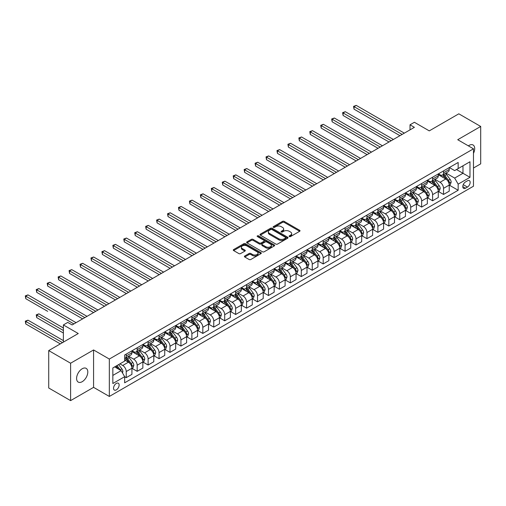 <?xml version="1.0" encoding="UTF-8"?>
<svg xmlns="http://www.w3.org/2000/svg" width="506" height="506" viewBox="0 0 506 506"><rect width="100%" height="100%" fill="white"/><g stroke="black" fill="none" stroke-linecap="round" stroke-linejoin="round"><path stroke-width="0.76" d="M289.331 236.561A0.848 0.493 0 0 0 290.533 236.561L299.66 231.293A1.214 0.702 0 0 0 300.02 230.799A1.214 0.702 0 0 0 299.66 230.3L284.195 221.375A1.214 0.702 0 0 0 282.474 221.375L273.348 226.644A0.848 0.493 0 0 0 273.101 226.992A0.848 0.493 0 0 0 273.348 227.339A0.848 0.493 0 0 0 274.549 227.339L275.732 226.656A3.89 2.245 0 0 1 281.228 226.656L282.519 227.403A3.89 2.245 0 0 1 283.657 228.984A3.89 2.245 0 0 1 282.519 230.572L281.336 231.255A0.848 0.493 0 0 0 281.089 231.603A0.848 0.493 0 0 0 281.336 231.95A0.848 0.493 0 0 0 282.544 231.95L283.721 231.267A3.89 2.245 0 0 1 289.223 231.267L290.514 232.014A3.89 2.245 0 0 1 291.652 233.601A3.89 2.245 0 0 1 290.514 235.189L289.331 235.872A0.848 0.493 0 0 0 289.078 236.22A0.848 0.493 0 0 0 289.331 236.561L289.331 235.872M82.2 381.695A7.925 4.573 120 0 0 87.374 374.712A7.925 4.573 120 0 0 86.159 368.362A7.925 4.573 120 0 0 82.2 368.754A7.925 4.573 120 0 0 77.02 375.737A7.925 4.573 120 0 0 78.234 382.087A7.925 4.573 120 0 0 82.2 381.695M473.477 153.362A7.925 4.573 120 0 0 473.066 144.988A7.925 4.573 120 0 0 469.1 145.38A7.925 4.573 120 0 0 468.36 145.861M116.336 389.879A3.959 2.29 120 0 0 118.923 386.388A3.959 2.29 120 0 0 118.315 383.219A3.959 2.29 120 0 0 116.336 383.415A3.959 2.29 120 0 0 113.749 386.907A3.959 2.29 120 0 0 114.356 390.075A3.959 2.29 120 0 0 116.336 389.879M244.759 255.998A1.214 0.702 0 0 0 244.404 256.491A1.214 0.702 0 0 0 244.759 256.991L249.097 259.496A1.214 0.702 0 0 0 250.818 259.496L260.957 253.639A1.214 0.702 0 0 0 261.311 253.145A1.214 0.702 0 0 0 260.957 252.652L245.486 243.721A1.214 0.702 0 0 0 243.772 243.721L233.633 249.572A1.214 0.702 0 0 0 233.272 250.072A1.214 0.702 0 0 0 233.633 250.565L238.87 253.595A1.214 0.702 0 0 0 240.59 253.595L244.929 251.084A1.214 0.702 0 0 0 245.283 250.59A1.214 0.702 0 0 0 244.929 250.097L242.33 248.591A3.251 1.879 0 0 1 241.381 247.27A3.251 1.879 0 0 1 243.386 245.53A3.251 1.879 0 0 1 246.928 245.941L257.111 251.817A3.251 1.879 0 0 1 258.06 253.145A3.251 1.879 0 0 1 256.055 254.879A3.251 1.879 0 0 1 252.513 254.474L250.818 253.493A1.214 0.702 0 0 0 249.097 253.493L244.759 255.998L244.759 256.991M473.477 168.024L480.7 163.849L480.7 126.456L458.815 113.818L429.271 130.877L414.395 122.281L410.018 124.811L414.395 127.335L72.13 324.941L67.753 322.411L63.377 324.941L63.377 342.126M70.6 363.219L70.6 400.619L93.578 387.356L93.578 349.956L70.6 363.219L48.715 350.588L78.259 333.53L63.377 324.941M93.578 349.956L109.334 359.051L473.477 148.815L473.477 186.214L109.334 396.451L109.334 359.051M480.7 126.456L457.721 139.719L473.477 148.815M275.821 244.069A1.214 0.702 0 0 0 277.535 244.069L287.674 238.212A1.214 0.702 0 0 0 288.034 237.719A1.214 0.702 0 0 0 287.674 237.219L272.209 228.295A1.214 0.702 0 0 0 270.489 228.295L260.35 234.145A1.214 0.702 0 0 0 259.995 234.645A1.214 0.702 0 0 0 260.35 235.138L275.821 244.069M257.731 236.751A0.848 0.493 0 0 1 258.591 236.871L258.591 235.859L274.315 244.936A1.214 0.702 0 0 1 274.669 245.429A1.214 0.702 0 0 1 274.315 245.929L264.176 251.779A1.214 0.702 0 0 1 262.456 251.779L246.991 242.855L246.991 241.862A1.214 0.702 0 0 0 246.637 242.355A1.214 0.702 0 0 0 246.991 242.855M246.991 241.862L251.33 239.357A1.214 0.702 0 0 1 253.051 239.357L259.319 242.975A1.214 0.702 0 0 0 261.039 242.975L263.917 241.311A1.214 0.702 0 0 0 264.277 240.818A1.214 0.702 0 0 0 263.917 240.325L257.39 236.555A0.848 0.493 0 0 1 257.137 236.207A0.848 0.493 0 0 1 257.662 235.752A0.848 0.493 0 0 1 258.591 235.859M70.6 400.619L48.715 387.988L48.715 350.588M467.436 180.806L465.514 181.92A3.839 2.214 120 0 0 463.003 185.304A3.839 2.214 120 0 0 463.591 188.377A3.839 2.214 120 0 0 465.514 188.188L467.436 187.075A3.839 2.214 120 0 0 469.947 183.691A3.839 2.214 120 0 0 469.359 180.617A3.839 2.214 120 0 0 467.436 180.806M449.36 167.543L454.66 170.598L458.158 168.574L458.158 162.464L124.653 355.01L124.653 361.126L112.838 367.951L112.838 383.516L124.653 376.692L124.653 382.808L458.158 190.256L458.158 184.14L454.66 178.08L445.957 173.052M458.158 168.574L469.979 161.756L469.979 177.321L458.158 184.14M93.578 387.356L109.334 396.451M410.018 124.811L410.018 129.865M456.494 169.535L462.977 173.28L462.977 165.797L469.979 161.756M454.66 178.08L462.977 173.28L469.979 177.321M112.838 375.427L121.149 370.626L114.672 366.888M124.653 376.742L126.228 377.653L126.228 371.537A4.952 2.859 -120 0 0 122.724 365.471L119.922 363.852M126.228 377.653L131.921 374.364L131.921 368.254A4.952 2.859 -120 0 0 128.416 362.188L124.653 360.013M132.047 368.381L137.17 371.334L137.17 365.218A4.952 2.859 -120 0 0 133.666 359.152L128.638 356.249M137.17 371.334L142.856 368.052L142.856 361.935A4.952 2.859 -120 0 0 139.359 355.87L131.921 351.575M142.989 362.062L148.113 365.016L148.113 358.899A4.952 2.859 -120 0 0 144.608 352.84L139.58 349.937M148.113 365.016L153.799 361.733L153.799 355.617A4.952 2.859 -120 0 0 150.301 349.551L142.856 345.256M153.932 355.743L159.055 358.697L159.055 352.587A4.952 2.859 -120 0 0 155.551 346.521L150.522 343.618M159.055 358.697L164.741 355.414L164.741 349.298A4.952 2.859 -120 0 0 161.243 343.232L153.799 338.938M164.874 349.425L169.997 352.385L169.997 346.268A4.952 2.859 -120 0 0 166.493 340.203L161.465 337.3M169.997 352.385L175.683 349.096L175.683 342.979A4.952 2.859 -120 0 0 172.185 336.92L164.741 332.625M175.816 343.106L180.939 346.066L180.939 339.95A4.952 2.859 -120 0 0 177.435 333.884L172.407 330.981M180.939 346.066L186.625 342.783L186.625 336.667A4.952 2.859 -120 0 0 183.128 330.601L175.683 326.307M186.758 336.794L191.882 339.747L191.882 333.631A4.952 2.859 -120 0 0 188.377 327.565L183.349 324.669M191.882 339.747L197.568 336.465L197.568 330.348A4.952 2.859 -120 0 0 194.07 324.283L186.625 319.988M197.701 330.475L202.824 333.429L202.824 327.319A4.952 2.859 -120 0 0 199.32 321.253L194.291 318.35M202.824 333.429L208.51 330.146L208.51 324.03A4.952 2.859 -120 0 0 205.006 317.964L197.568 313.669M208.643 324.156L213.76 327.116L213.76 321A4.952 2.859 -120 0 0 210.262 314.934L205.234 312.031M213.76 327.116L219.452 323.827L219.452 317.711A4.952 2.859 -120 0 0 215.948 311.652L208.51 307.351M219.585 317.838L224.702 320.798L224.702 314.681A4.952 2.859 -120 0 0 221.204 308.616L216.176 305.713M224.702 320.798L230.394 317.509L230.394 311.399A4.952 2.859 -120 0 0 226.89 305.333L219.452 301.038M230.527 311.525L235.644 314.479L235.644 308.363A4.952 2.859 -120 0 0 232.146 302.297L227.118 299.4M235.644 314.479L241.337 311.196L241.337 305.08A4.952 2.859 -120 0 0 237.833 299.014L230.394 294.72M241.47 305.207L246.586 308.16L246.586 302.044A4.952 2.859 -120 0 0 243.089 295.985L238.06 293.082M246.586 308.16L252.279 304.878L252.279 298.761A4.952 2.859 -120 0 0 248.775 292.696L241.337 288.401M252.412 298.888L257.529 301.848L257.529 295.732A4.952 2.859 -120 0 0 254.031 289.666L249.003 286.763M257.529 301.848L263.221 298.559L263.221 292.443A4.952 2.859 -120 0 0 259.717 286.383L252.279 282.082M263.354 292.569L268.471 295.529L268.471 289.413A4.952 2.859 -120 0 0 264.973 283.347L259.945 280.444M268.471 295.529L274.163 292.24L274.163 286.13A4.952 2.859 -120 0 0 270.659 280.065L263.221 275.77M274.29 286.257L279.413 289.211L279.413 283.094A4.952 2.859 -120 0 0 275.909 277.029L270.887 274.125M279.413 289.211L285.106 285.928L285.106 279.812A4.952 2.859 -120 0 0 281.602 273.746L274.163 269.451M285.232 279.938L290.355 282.892L290.355 276.776A4.952 2.859 -120 0 0 286.851 270.716L281.829 267.813M290.355 282.892L296.048 279.609L296.048 273.493A4.952 2.859 -120 0 0 292.544 267.427L285.106 263.133M296.174 273.62L301.298 276.573L301.298 270.463A4.952 2.859 -120 0 0 297.794 264.398L292.772 261.494M301.298 276.573L306.99 273.291L306.99 267.174A4.952 2.859 -120 0 0 303.486 261.109L296.048 256.814M307.117 267.301L312.24 270.261L312.24 264.145A4.952 2.859 -120 0 0 308.736 258.079L303.708 255.176M312.24 270.261L317.926 266.972L317.926 260.856A4.952 2.859 -120 0 0 314.428 254.796L306.99 250.495M318.059 260.982L323.182 263.942L323.182 257.826A4.952 2.859 -120 0 0 319.678 251.76L314.65 248.857M323.182 263.942L328.868 260.66L328.868 254.543A4.952 2.859 -120 0 0 325.371 248.478L317.926 244.183M329.001 254.67L334.124 257.624L334.124 251.507A4.952 2.859 -120 0 0 330.62 245.442L325.592 242.545M334.124 257.624L339.811 254.341L339.811 248.225A4.952 2.859 -120 0 0 336.313 242.159L328.868 237.864M339.943 248.351L345.067 251.305L345.067 245.195A4.952 2.859 -120 0 0 341.563 239.129L336.534 236.226M345.067 251.305L350.753 248.022L350.753 241.906A4.952 2.859 -120 0 0 347.255 235.84L339.811 231.546M350.886 242.032L356.009 244.993L356.009 238.876A4.952 2.859 -120 0 0 352.505 232.811L347.477 229.907M356.009 244.993L361.695 241.704L361.695 235.587A4.952 2.859 -120 0 0 358.197 229.528L350.753 225.227M361.828 235.714L366.951 238.674L366.951 232.558A4.952 2.859 -120 0 0 363.447 226.492L358.419 223.589M366.951 238.674L372.637 235.385L372.637 229.275A4.952 2.859 -120 0 0 369.14 223.209L361.695 218.915M372.77 229.401L377.893 232.355L377.893 226.239A4.952 2.859 -120 0 0 374.389 220.173L369.361 217.27M377.893 232.355L383.58 229.073L383.58 222.956A4.952 2.859 -120 0 0 380.076 216.891L372.637 212.596M383.712 223.083L388.829 226.037L388.829 219.92A4.952 2.859 -120 0 0 385.332 213.861L380.303 210.958M388.829 226.037L394.522 222.754L394.522 216.638A4.952 2.859 -120 0 0 391.018 210.572L383.58 206.277M394.655 216.764L399.772 219.724L399.772 213.608A4.952 2.859 -120 0 0 396.274 207.542L391.246 204.639M399.772 219.724L405.464 216.435L405.464 210.319A4.952 2.859 -120 0 0 401.96 204.253L394.522 199.959M405.597 210.445L410.714 213.405L410.714 207.289A4.952 2.859 -120 0 0 407.216 201.224L402.188 198.32M410.714 213.405L416.406 210.116L416.406 204.007A4.952 2.859 -120 0 0 412.902 197.941L405.464 193.646M416.539 204.133L421.656 207.087L421.656 200.971A4.952 2.859 -120 0 0 418.158 194.905L413.13 192.002M421.656 207.087L427.349 203.804L427.349 197.688A4.952 2.859 -120 0 0 423.845 191.622L416.406 187.328M427.481 197.814L432.598 200.768L432.598 194.652A4.952 2.859 -120 0 0 429.101 188.593L424.072 185.689M432.598 200.768L438.291 197.485L438.291 191.369A4.952 2.859 -120 0 0 434.787 185.304L427.349 181.009M438.424 191.496L443.541 194.449L443.541 188.34A4.952 2.859 -120 0 0 440.043 182.274L435.015 179.371M443.541 194.449L449.233 191.167L449.233 185.051A4.952 2.859 -120 0 0 445.729 178.985L438.291 174.69M438.424 173.855L440.043 174.791A4.952 2.859 -120 0 0 442.516 175.038A4.952 2.859 -120 0 0 443.541 172.774L443.541 170.901M427.481 180.174L429.101 181.11A4.952 2.859 -120 0 0 431.574 181.357A4.952 2.859 -120 0 0 432.598 179.086L432.598 177.22M416.539 186.493L418.158 187.429A4.952 2.859 -120 0 0 420.631 187.675A4.952 2.859 -120 0 0 421.656 185.405L421.656 183.533M405.597 192.811L407.216 193.747A4.952 2.859 -120 0 0 409.689 193.988A4.952 2.859 -120 0 0 410.714 191.723L410.714 189.851M394.655 199.124L396.274 200.06A4.952 2.859 -120 0 0 398.747 200.306A4.952 2.859 -120 0 0 399.772 198.042L399.772 196.17M383.712 205.442L385.332 206.378A4.952 2.859 -120 0 0 387.805 206.625A4.952 2.859 -120 0 0 388.829 204.354L388.829 202.489M372.77 211.761L374.389 212.697A4.952 2.859 -120 0 0 376.862 212.944A4.952 2.859 -120 0 0 377.893 210.673L377.893 208.807M361.828 218.08L363.447 219.016A4.952 2.859 -120 0 0 365.92 219.256A4.952 2.859 -120 0 0 366.951 216.992L366.951 215.12M350.886 224.398L352.505 225.328A4.952 2.859 -120 0 0 354.978 225.575A4.952 2.859 -120 0 0 356.009 223.31L356.009 221.438M339.943 230.711L341.563 231.647A4.952 2.859 -120 0 0 344.042 231.893A4.952 2.859 -120 0 0 345.067 229.629L345.067 227.757M329.001 237.029L330.62 237.965A4.952 2.859 -120 0 0 333.1 238.212A4.952 2.859 -120 0 0 334.124 235.941L334.124 234.076M318.059 243.348L319.678 244.284A4.952 2.859 -120 0 0 322.158 244.524A4.952 2.859 -120 0 0 323.182 242.26L323.182 240.388M307.117 249.667L308.736 250.596A4.952 2.859 -120 0 0 311.215 250.843A4.952 2.859 -120 0 0 312.24 248.579L312.24 246.707M296.174 255.979L297.794 256.915A4.952 2.859 -120 0 0 300.273 257.162A4.952 2.859 -120 0 0 301.298 254.897L301.298 253.025M285.232 262.298L286.851 263.234A4.952 2.859 -120 0 0 289.331 263.481A4.952 2.859 -120 0 0 290.355 261.21L290.355 259.344M274.29 268.616L275.909 269.553A4.952 2.859 -120 0 0 278.389 269.799A4.952 2.859 -120 0 0 279.413 267.529L279.413 265.656M263.354 274.935L264.973 275.871A4.952 2.859 -120 0 0 267.446 276.112A4.952 2.859 -120 0 0 268.471 273.847L268.471 271.975M252.412 281.247L254.031 282.184A4.952 2.859 -120 0 0 256.504 282.43A4.952 2.859 -120 0 0 257.529 280.166L257.529 278.294M241.47 287.566L243.089 288.502A4.952 2.859 -120 0 0 245.562 288.749A4.952 2.859 -120 0 0 246.586 286.478L246.586 284.612M230.527 293.885L232.146 294.821A4.952 2.859 -120 0 0 234.62 295.068A4.952 2.859 -120 0 0 235.644 292.797L235.644 290.931M219.585 300.203L221.204 301.14A4.952 2.859 -120 0 0 223.677 301.38A4.952 2.859 -120 0 0 224.702 299.116L224.702 297.243M208.643 306.522L210.262 307.452A4.952 2.859 -120 0 0 212.735 307.699A4.952 2.859 -120 0 0 213.76 305.434L213.76 303.562M197.701 312.834L199.32 313.771A4.952 2.859 -120 0 0 201.793 314.017A4.952 2.859 -120 0 0 202.824 311.753L202.824 309.881M186.758 319.153L188.377 320.089A4.952 2.859 -120 0 0 190.851 320.336A4.952 2.859 -120 0 0 191.882 318.065L191.882 316.199M175.816 325.472L177.435 326.408A4.952 2.859 -120 0 0 179.908 326.648A4.952 2.859 -120 0 0 180.939 324.384L180.939 322.512M164.874 331.791L166.493 332.72A4.952 2.859 -120 0 0 168.972 332.967A4.952 2.859 -120 0 0 169.997 330.703L169.997 328.83M153.932 338.103L155.551 339.039A4.952 2.859 -120 0 0 158.03 339.286A4.952 2.859 -120 0 0 159.055 337.021L159.055 335.149M142.989 344.422L144.608 345.358A4.952 2.859 -120 0 0 147.088 345.604A4.952 2.859 -120 0 0 148.113 343.334L148.113 341.468M132.047 350.74L133.666 351.676A4.952 2.859 -120 0 0 136.146 351.923A4.952 2.859 -120 0 0 137.17 349.652L137.17 347.786M449.36 185.177L458.158 190.256M442.516 175.038L448.208 171.755A4.952 2.859 -120 0 0 449.233 169.485L449.233 167.619M431.574 181.357L437.266 178.068A4.952 2.859 -120 0 0 438.291 175.803L438.291 173.931M420.631 187.675L426.324 184.386A4.952 2.859 -120 0 0 427.349 182.122L427.349 180.25M409.689 193.988L415.382 190.705A4.952 2.859 -120 0 0 416.406 188.441L416.406 186.569M398.747 200.306L404.439 197.024A4.952 2.859 -120 0 0 405.464 194.753L405.464 192.887M387.805 206.625L393.497 203.336A4.952 2.859 -120 0 0 394.522 201.072L394.522 199.2M376.862 212.944L382.555 209.655A4.952 2.859 -120 0 0 383.58 207.39L383.58 205.518M365.92 219.256L371.613 215.973A4.952 2.859 -120 0 0 372.637 213.709L372.637 211.837M354.978 225.575L360.67 222.292A4.952 2.859 -120 0 0 361.695 220.021L361.695 218.156M344.042 231.893L349.728 228.611A4.952 2.859 -120 0 0 350.753 226.34L350.753 224.474M333.1 238.212L338.786 234.923A4.952 2.859 -120 0 0 339.811 232.659L339.811 230.787M322.158 244.524L327.844 241.242A4.952 2.859 -120 0 0 328.868 238.977L328.868 237.105M311.215 250.843L316.901 247.56A4.952 2.859 -120 0 0 317.926 245.29L317.926 243.424M300.273 257.162L305.959 253.879A4.952 2.859 -120 0 0 306.99 251.608L306.99 249.743M289.331 263.481L295.017 260.192A4.952 2.859 -120 0 0 296.048 257.927L296.048 256.055M278.389 269.799L284.075 266.51A4.952 2.859 -120 0 0 285.106 264.246L285.106 262.374M267.446 276.112L273.139 272.829A4.952 2.859 -120 0 0 274.163 270.565L274.163 268.692M256.504 282.43L262.197 279.148A4.952 2.859 -120 0 0 263.221 276.877L263.221 275.011M245.562 288.749L251.254 285.46A4.952 2.859 -120 0 0 252.279 283.196L252.279 281.323M234.62 295.068L240.312 291.779A4.952 2.859 -120 0 0 241.337 289.514L241.337 287.642M223.677 301.38L229.37 298.097A4.952 2.859 -120 0 0 230.394 295.833L230.394 293.961M212.735 307.699L218.428 304.416A4.952 2.859 -120 0 0 219.452 302.145L219.452 300.279M201.793 314.017L207.485 310.735A4.952 2.859 -120 0 0 208.51 308.464L208.51 306.598M190.851 320.336L196.543 317.047A4.952 2.859 -120 0 0 197.568 314.783L197.568 312.91M179.908 326.648L185.601 323.366A4.952 2.859 -120 0 0 186.625 321.101L186.625 319.229M168.972 332.967L174.659 329.684A4.952 2.859 -120 0 0 175.683 327.414L175.683 325.548M158.03 339.286L163.716 336.003A4.952 2.859 -120 0 0 164.741 333.732L164.741 331.866M147.088 345.604L152.774 342.315A4.952 2.859 -120 0 0 153.799 340.051L153.799 338.179M136.146 351.923L141.832 348.634A4.952 2.859 -120 0 0 142.856 346.37L142.856 344.497M124.653 358.438A4.952 2.859 -120 0 0 125.203 358.235L130.89 354.953A4.952 2.859 -120 0 0 131.921 352.688L131.921 350.816M125.203 358.235A4.952 2.859 -120 0 0 126.228 355.971L126.228 354.099M121.149 370.626L124.653 376.692M289.672 236.681L290.514 236.201A3.89 2.245 0 0 0 291.652 234.613L291.652 233.601M283.657 228.984L283.657 229.996A3.89 2.245 0 0 1 282.519 231.584L281.678 232.071M299.66 230.3L299.66 231.293L284.195 222.381A1.214 0.702 0 0 0 282.474 222.381L273.689 227.46M287.661 238.225L272.209 229.3A1.214 0.702 0 0 0 270.489 229.3L260.369 235.145M285.529 238.067A0.848 0.493 0 0 0 285.776 237.719A0.848 0.493 0 0 0 285.529 237.371L271.95 229.534A0.848 0.493 0 0 0 270.748 229.534L269.502 230.249A3.89 2.245 0 0 0 268.363 231.837A3.89 2.245 0 0 0 269.502 233.424L278.781 238.781A3.89 2.245 0 0 0 284.283 238.781L285.529 238.067L285.529 239.079A0.848 0.493 0 0 0 285.776 238.731L285.776 237.719M268.363 231.837L268.363 232.849A3.89 2.245 0 0 0 269.502 234.436L269.502 233.424M285.529 239.079L284.283 239.793A3.89 2.245 0 0 1 278.781 239.793L269.502 234.436M247.01 242.861L251.33 240.363L251.33 239.357M264.277 240.818L264.277 241.83A1.214 0.702 0 0 1 263.917 242.323L261.039 243.987A1.214 0.702 0 0 1 259.319 243.987L253.051 240.363A1.214 0.702 0 0 0 251.33 240.363M258.591 236.871L274.296 245.935M265.827 246.732A3.251 1.879 0 0 0 269.375 247.143A3.251 1.879 0 0 0 271.38 245.404A3.251 1.879 0 0 0 270.425 244.082L266.839 242.007A1.214 0.702 0 0 0 265.119 242.007L262.241 243.671A1.214 0.702 0 0 0 261.887 244.164A1.214 0.702 0 0 0 262.241 244.664L265.827 246.732L265.827 247.744A3.251 1.879 0 0 0 269.375 248.149A3.251 1.879 0 0 0 271.38 246.416L271.38 245.404M261.887 244.164L261.887 245.176A1.214 0.702 0 0 0 262.241 245.676L262.241 244.664M265.827 247.744L262.241 245.676M258.06 253.145L258.06 254.157A3.251 1.879 0 0 1 256.055 255.891A3.251 1.879 0 0 1 252.513 255.486L250.818 254.505A1.214 0.702 0 0 0 249.097 254.505L244.771 256.997M241.381 247.27L241.381 248.275A3.251 1.879 0 0 0 242.33 249.603L242.33 248.591M244.917 251.096L242.33 249.603M260.938 253.651L245.486 244.733A1.214 0.702 0 0 0 243.772 244.733L233.645 250.578L233.633 249.572M449.233 185.253L450.283 184.646L451.156 182.122A3.283 1.891 -120 0 0 450.112 179.326L446.532 174.551A9.469 5.465 -120 0 0 445.501 173.318M441.94 176.803A9.469 5.465 -120 0 0 440.005 174.772M448.93 183.248L449.385 182.261A3.283 1.891 -120 0 0 448.449 180.288L444.869 175.512A9.469 5.465 -120 0 0 443.838 174.273M442.952 174.785A7.862 4.541 60 0 1 444.243 176.252L447.272 180.294M354.036 134.438L378.064 148.309L332.151 121.807L332.151 119.277L334.339 118.012L382.441 145.785M442.788 174.88A9.469 5.465 60 0 1 443.819 176.12L446.197 179.295M402.137 134.413L354.036 106.639L356.224 105.381L404.326 133.148M399.949 135.678L354.036 109.169L354.036 106.639L353.555 106.368L356.224 105.381M354.036 109.169L353.555 106.368M438.291 191.572L439.341 190.964L440.214 188.441A3.283 1.891 -120 0 0 439.17 185.645L435.59 180.87A9.469 5.465 -120 0 0 434.559 179.63M430.998 183.115A9.469 5.465 -120 0 0 429.063 181.091M437.994 189.56L438.443 188.58A3.283 1.891 -120 0 0 437.507 186.606L433.927 181.831A9.469 5.465 -120 0 0 432.896 180.591M432.016 181.104A7.862 4.541 60 0 1 433.307 182.571L436.33 186.606M343.093 140.757L367.122 154.627L321.209 128.119L321.209 125.596L323.397 124.331L371.499 152.104M431.846 181.199A9.469 5.465 60 0 1 432.877 182.438L435.255 185.613M427.349 197.89L428.399 197.283L429.271 194.753A3.283 1.891 -120 0 0 428.228 191.964L424.648 187.188A9.469 5.465 -120 0 0 423.617 185.949M420.056 189.434A9.469 5.465 -120 0 0 418.12 187.403M427.051 195.879L427.5 194.892A3.283 1.891 -120 0 0 426.564 192.919L422.984 188.15A9.469 5.465 -120 0 0 421.953 186.91M421.074 187.416A7.862 4.541 60 0 1 422.365 188.883L425.388 192.925M332.151 147.075L356.18 160.946L310.267 134.438L310.267 131.914L312.455 130.649L360.557 158.416M420.903 187.517A9.469 5.465 60 0 1 421.934 188.757L424.313 191.926M416.406 204.209L417.456 203.602L418.329 201.072A3.283 1.891 -120 0 0 417.286 198.276L413.706 193.507A9.469 5.465 -120 0 0 412.675 192.267M409.12 195.752A9.469 5.465 -120 0 0 407.178 193.722M416.109 202.198L416.558 201.211A3.283 1.891 -120 0 0 415.622 199.237L412.042 194.462A9.469 5.465 -120 0 0 411.011 193.229M410.132 193.735A7.862 4.541 60 0 1 411.422 195.202L414.446 199.244M321.209 153.388L345.237 167.265L299.331 140.757L299.331 138.227L301.519 136.968L349.614 164.735M409.961 193.836A9.469 5.465 60 0 1 410.992 195.069L413.37 198.244M391.195 140.731L343.093 112.958L345.282 111.693L393.383 139.466M389.006 141.996L343.093 115.488L343.093 112.958L342.613 112.68L345.282 111.693M343.093 115.488L342.613 112.68M380.253 147.05L331.67 118.999L334.339 118.012M332.151 121.807L331.67 118.999M369.31 153.362L320.728 125.317L323.397 124.331M321.209 128.119L320.728 125.317M405.464 210.521L406.514 209.914L407.387 207.39A3.283 1.891 -120 0 0 406.343 204.595L402.763 199.819A9.469 5.465 -120 0 0 401.732 198.586M398.178 202.071A9.469 5.465 -120 0 0 396.236 200.041M405.167 208.516L405.616 207.53A3.283 1.891 -120 0 0 404.68 205.556L401.1 200.781A9.469 5.465 -120 0 0 400.069 199.547M399.19 200.053A7.862 4.541 60 0 1 400.48 201.521L403.503 205.562M310.267 159.706L334.295 173.577L288.388 147.075L288.388 144.545L290.577 143.28L338.672 171.053M399.019 200.148A9.469 5.465 60 0 1 400.05 201.388L402.428 204.563M358.368 159.681L309.786 131.636L312.455 130.649M310.267 134.438L309.786 131.636M394.522 216.84L395.572 216.233L396.445 213.709A3.283 1.891 -120 0 0 395.401 210.913L391.821 206.138A9.469 5.465 -120 0 0 390.79 204.898M387.235 208.39A9.469 5.465 -120 0 0 385.294 206.359M394.225 214.829L394.674 213.848A3.283 1.891 -120 0 0 393.738 211.875L390.158 207.099A9.469 5.465 -120 0 0 389.127 205.86M388.247 206.372A7.862 4.541 60 0 1 389.538 207.839L392.561 211.875M299.331 166.025L323.353 179.896L277.446 153.388L277.446 150.864L279.635 149.599L327.73 177.372M388.077 206.467A9.469 5.465 60 0 1 389.108 207.707L391.486 210.882M383.58 223.159L384.63 222.551L385.502 220.021A3.283 1.891 -120 0 0 384.459 217.232L380.879 212.457A9.469 5.465 -120 0 0 379.848 211.217M376.293 214.702A9.469 5.465 -120 0 0 374.351 212.678M383.282 221.147L383.731 220.167A3.283 1.891 -120 0 0 382.795 218.194L379.222 213.418A9.469 5.465 -120 0 0 378.184 212.178M377.305 212.684A7.862 4.541 60 0 1 378.596 214.152L381.619 218.194M288.388 172.344L312.411 186.214L266.504 159.706L266.504 157.183L268.692 155.918L316.794 183.684M377.134 212.786A9.469 5.465 60 0 1 378.165 214.025L380.544 217.194M372.637 229.477L373.687 228.87L374.567 226.34A3.283 1.891 -120 0 0 373.517 223.551L369.943 218.775A9.469 5.465 -120 0 0 368.906 217.536M365.351 221.021A9.469 5.465 -120 0 0 363.409 218.99M372.34 227.466L372.795 226.479A3.283 1.891 -120 0 0 371.853 224.506L368.279 219.73A9.469 5.465 -120 0 0 367.242 218.497M366.363 219.003A7.862 4.541 60 0 1 367.653 220.471L370.677 224.512M277.446 178.656L301.475 192.533L255.562 166.025L255.562 163.495L257.75 162.236L305.852 190.003M366.192 219.104A9.469 5.465 60 0 1 367.229 220.338L369.601 223.513M361.695 235.79L362.745 235.182L363.624 232.659A3.283 1.891 -120 0 0 362.574 229.863L359.001 225.088A9.469 5.465 -120 0 0 357.963 223.854M354.409 227.339A9.469 5.465 -120 0 0 352.467 225.309M361.398 233.785L361.853 232.798A3.283 1.891 -120 0 0 360.911 230.825L357.337 226.049A9.469 5.465 -120 0 0 356.3 224.816M355.421 225.322A7.862 4.541 60 0 1 356.711 226.789L359.741 230.831M266.504 184.975L290.533 198.852L244.619 172.344L244.619 169.814L246.808 168.549L294.909 196.322M355.25 225.417A9.469 5.465 60 0 1 356.287 226.656L358.665 229.832M350.753 242.108L351.803 241.501L352.682 238.977A3.283 1.891 -120 0 0 351.632 236.182L348.058 231.406A9.469 5.465 -120 0 0 347.021 230.173M343.466 233.658A9.469 5.465 -120 0 0 341.525 231.628M350.456 240.097L350.911 239.117A3.283 1.891 -120 0 0 349.969 237.143L346.395 232.368A9.469 5.465 -120 0 0 345.358 231.128M344.478 231.64A7.862 4.541 60 0 1 345.769 233.108L348.798 237.15M255.562 191.293L279.59 205.164L233.677 178.656L233.677 176.132L235.866 174.867L283.967 202.64M344.308 231.735A9.469 5.465 60 0 1 345.345 232.975L347.723 236.15M347.426 166L298.844 137.948L301.519 136.968M299.331 140.757L298.844 137.948M336.484 172.318L287.908 144.267L290.577 143.28M288.388 147.075L287.908 144.267M325.541 178.631L276.965 150.586L279.635 149.599M277.446 153.388L276.965 150.586M314.605 184.949L266.023 156.904L268.692 155.918M266.504 159.706L266.023 156.904M303.663 191.268L255.081 163.217L257.75 162.236M255.562 166.025L255.081 163.217M339.811 248.427L340.861 247.82L341.74 245.29A3.283 1.891 -120 0 0 340.69 242.5L337.116 237.725A9.469 5.465 -120 0 0 336.079 236.485M332.524 239.97A9.469 5.465 -120 0 0 330.582 237.946M339.513 246.416L339.969 245.435A3.283 1.891 -120 0 0 339.026 243.462L335.453 238.687A9.469 5.465 -120 0 0 334.415 237.447M333.536 237.959A7.862 4.541 60 0 1 334.827 239.427L337.856 243.462M244.619 197.612L268.648 211.483L222.735 184.975L222.735 182.451L224.923 181.186L273.025 208.959M333.365 238.054A9.469 5.465 60 0 1 334.403 239.294L336.781 242.469M292.721 197.587L244.139 169.535L246.808 168.549M244.619 172.344L244.139 169.535M328.868 254.746L329.918 254.138L330.797 251.608A3.283 1.891 -120 0 0 329.748 248.819L326.174 244.044A9.469 5.465 -120 0 0 325.137 242.804M321.582 246.289A9.469 5.465 -120 0 0 319.647 244.259M328.571 252.734L329.026 251.748A3.283 1.891 -120 0 0 328.084 249.774L324.51 245.005A9.469 5.465 -120 0 0 323.473 243.765M322.594 244.271A7.862 4.541 60 0 1 323.884 245.739L326.914 249.781M233.677 203.931L257.706 217.801L211.793 191.293L211.793 188.763L213.981 187.505L262.083 215.271M322.423 244.373A9.469 5.465 60 0 1 323.46 245.606L325.839 248.781M281.779 203.905L233.196 175.854L235.866 174.867M233.677 178.656L233.196 175.854M317.926 261.058L318.982 260.457L319.855 257.927A3.283 1.891 -120 0 0 318.805 255.132L315.232 250.362A9.469 5.465 -120 0 0 314.194 249.123M310.64 252.608A9.469 5.465 -120 0 0 308.704 250.578M317.629 259.053L318.084 258.066A3.283 1.891 -120 0 0 317.142 256.093L313.568 251.318A9.469 5.465 -120 0 0 312.537 250.084M311.652 250.59A7.862 4.541 60 0 1 312.942 252.058L315.972 256.099M222.735 210.243L246.764 224.12L200.85 197.612L200.85 195.082L203.039 193.817L251.14 221.59M311.481 250.691A9.469 5.465 60 0 1 312.518 251.925L314.896 255.1M270.836 210.218L222.254 182.173L224.923 181.186M222.735 184.975L222.254 182.173M306.99 267.377L308.04 266.77L308.913 264.246A3.283 1.891 -120 0 0 307.863 261.45L304.289 256.675A9.469 5.465 -120 0 0 303.258 255.441M299.697 258.927A9.469 5.465 -120 0 0 297.762 256.896M306.687 265.372L307.142 264.385A3.283 1.891 -120 0 0 306.2 262.412L302.626 257.636A9.469 5.465 -120 0 0 301.595 256.397M300.709 256.909A7.862 4.541 60 0 1 302 258.376L305.029 262.418M211.793 216.562L235.821 230.432L189.908 203.931L189.908 201.401L192.097 200.136L240.198 227.909M300.545 257.004A9.469 5.465 60 0 1 301.576 258.243L303.954 261.419M259.894 216.536L211.312 188.491L213.981 187.505M211.793 191.293L211.312 188.491M296.048 273.695L297.098 273.088L297.971 270.565A3.283 1.891 -120 0 0 296.921 267.769L293.347 262.993A9.469 5.465 -120 0 0 292.316 261.754M288.755 265.245A9.469 5.465 -120 0 0 286.82 263.215M295.744 271.684L296.2 270.704A3.283 1.891 -120 0 0 295.264 268.73L291.684 263.955A9.469 5.465 -120 0 0 290.653 262.715M289.767 263.228A7.862 4.541 60 0 1 291.058 264.695L294.087 268.73M200.85 222.88L224.879 236.751L178.966 210.243L178.966 207.719L181.154 206.454L229.256 234.227M289.603 263.322A9.469 5.465 60 0 1 290.634 264.562L293.012 267.737M248.952 222.855L200.37 194.804L203.039 193.817M200.85 197.612L200.37 194.804M285.106 280.014L286.156 279.407L287.029 276.877A3.283 1.891 -120 0 0 285.985 274.088L282.405 269.312A9.469 5.465 -120 0 0 281.374 268.072M277.813 271.558A9.469 5.465 -120 0 0 275.878 269.527M284.802 278.003L285.257 277.016A3.283 1.891 -120 0 0 284.321 275.043L280.741 270.274A9.469 5.465 -120 0 0 279.71 269.034M278.825 269.54A7.862 4.541 60 0 1 280.115 271.007L283.145 275.049M189.908 229.199L213.937 243.07L168.024 216.562L168.024 214.038L170.212 212.773L218.314 240.54M278.661 269.641A9.469 5.465 60 0 1 279.691 270.881L282.07 274.05M238.01 229.174L189.427 201.122L192.097 200.136M189.908 203.931L189.427 201.122M274.163 286.333L275.213 285.726L276.086 283.196A3.283 1.891 -120 0 0 275.043 280.4L271.463 275.631A9.469 5.465 -120 0 0 270.432 274.391M266.871 277.876A9.469 5.465 -120 0 0 264.935 275.846M273.86 284.321L274.315 283.335A3.283 1.891 -120 0 0 273.379 281.361L269.799 276.586A9.469 5.465 -120 0 0 268.768 275.353M267.883 275.859A7.862 4.541 60 0 1 269.173 277.326L272.203 281.368M178.966 235.511L202.995 249.388L157.081 222.88L157.081 220.35L159.27 219.092L207.371 246.858M267.718 275.96A9.469 5.465 60 0 1 268.749 277.193L271.127 280.368M263.221 292.645L264.271 292.038L265.144 289.514A3.283 1.891 -120 0 0 264.1 286.719L260.52 281.943A9.469 5.465 -120 0 0 259.489 280.71M255.928 284.195A9.469 5.465 -120 0 0 253.993 282.165M262.924 290.64L263.373 289.653A3.283 1.891 -120 0 0 262.437 287.68L258.857 282.905A9.469 5.465 -120 0 0 257.826 281.671M256.947 282.177A7.862 4.541 60 0 1 258.237 283.645L261.26 287.686M168.024 241.83L192.052 255.701L146.139 229.199L146.139 226.669L148.328 225.404L196.429 253.177M256.776 282.272A9.469 5.465 60 0 1 257.807 283.512L260.185 286.687M252.279 298.964L253.329 298.357L254.202 295.833A3.283 1.891 -120 0 0 253.158 293.037L249.578 288.262A9.469 5.465 -120 0 0 248.547 287.022M244.986 290.514A9.469 5.465 -120 0 0 243.051 288.483M251.982 296.952L252.431 295.972A3.283 1.891 -120 0 0 251.495 293.999L247.915 289.223A9.469 5.465 -120 0 0 246.884 287.984M246.005 288.496A7.862 4.541 60 0 1 247.295 289.963L250.318 293.999M157.081 248.149L181.11 262.019L135.197 235.511L135.197 232.988L137.385 231.723L185.487 259.496M245.834 288.591A9.469 5.465 60 0 1 246.865 289.83L249.243 293.006M241.337 305.282L242.387 304.675L243.26 302.145A3.283 1.891 -120 0 0 242.216 299.356L238.636 294.581A9.469 5.465 -120 0 0 237.605 293.341M234.05 296.826A9.469 5.465 -120 0 0 232.109 294.802M241.039 303.271L241.488 302.291A3.283 1.891 -120 0 0 240.552 300.317L236.972 295.542A9.469 5.465 -120 0 0 235.941 294.302M235.062 294.815A7.862 4.541 60 0 1 236.353 296.276L239.376 300.317M146.139 254.467L170.168 268.338L124.261 241.83L124.261 239.306L126.449 238.041L174.545 265.808M234.892 294.909A9.469 5.465 60 0 1 235.922 296.149L238.301 299.318M230.394 311.601L231.444 310.994L232.317 308.464A3.283 1.891 -120 0 0 231.274 305.675L227.694 300.899A9.469 5.465 -120 0 0 226.663 299.66M223.108 303.145A9.469 5.465 -120 0 0 221.166 301.114M230.097 309.59L230.546 308.603A3.283 1.891 -120 0 0 229.61 306.63L226.03 301.854A9.469 5.465 -120 0 0 224.999 300.621M224.12 301.127A7.862 4.541 60 0 1 225.41 302.594L228.434 306.636M135.197 260.786L159.226 274.657L113.319 248.149L113.319 245.619L115.507 244.36L163.602 272.127M223.949 301.228A9.469 5.465 60 0 1 224.98 302.461L227.358 305.637M219.452 317.913L220.502 317.313L221.375 314.783A3.283 1.891 -120 0 0 220.331 311.987L216.751 307.212A9.469 5.465 -120 0 0 215.72 305.978M212.166 309.463A9.469 5.465 -120 0 0 210.224 307.433M219.155 315.908L219.604 314.922A3.283 1.891 -120 0 0 218.668 312.948L215.088 308.173A9.469 5.465 -120 0 0 214.057 306.94M213.178 307.446A7.862 4.541 60 0 1 214.468 308.913L217.491 312.955M124.261 267.098L148.283 280.975L102.376 254.467L102.376 251.937L104.565 250.672L152.66 278.445M213.007 307.54A9.469 5.465 60 0 1 214.038 308.78L216.416 311.955M208.51 324.232L209.56 323.625L210.433 321.101A3.283 1.891 -120 0 0 209.389 318.306L205.809 313.53A9.469 5.465 -120 0 0 204.778 312.297M201.224 315.782A9.469 5.465 -120 0 0 199.282 313.752M208.213 322.221L208.662 321.24A3.283 1.891 -120 0 0 207.726 319.267L204.152 314.492A9.469 5.465 -120 0 0 203.115 313.252M202.236 313.764A7.862 4.541 60 0 1 203.526 315.232L206.549 319.273M113.319 273.417L137.341 287.288L91.434 260.78L91.434 258.256L93.623 256.991L141.724 284.764M202.065 313.859A9.469 5.465 60 0 1 203.096 315.099L205.474 318.274M197.568 330.551L198.618 329.944L199.497 327.414A3.283 1.891 -120 0 0 198.447 324.624L194.873 319.849A9.469 5.465 -120 0 0 193.836 318.609M190.281 322.094A9.469 5.465 -120 0 0 188.34 320.07M197.27 328.539L197.726 327.559A3.283 1.891 -120 0 0 196.783 325.586L193.21 320.81A9.469 5.465 -120 0 0 192.172 319.571M191.293 320.083A7.862 4.541 60 0 1 192.584 321.55L195.607 325.586M102.376 279.736L126.405 293.606L80.492 267.098L80.492 264.575L82.68 263.31L130.782 291.083M191.123 320.178A9.469 5.465 60 0 1 192.16 321.418L194.532 324.593M186.625 336.87L187.675 336.262L188.555 333.732A3.283 1.891 -120 0 0 187.505 330.943L183.931 326.168A9.469 5.465 -120 0 0 182.894 324.928M179.339 328.413A9.469 5.465 -120 0 0 177.397 326.383M186.328 334.858L186.784 333.871A3.283 1.891 -120 0 0 185.841 331.898L182.268 327.129A9.469 5.465 -120 0 0 181.23 325.889M180.351 326.395A7.862 4.541 60 0 1 181.641 327.863L184.671 331.904M91.434 286.054L115.463 299.925L69.55 273.417L69.55 270.887L71.738 269.628L119.84 297.395M180.18 326.497A9.469 5.465 60 0 1 181.218 327.73L183.596 330.905M227.067 235.486L178.485 207.441L181.154 206.454M178.966 210.243L178.485 207.441M216.125 241.805L167.543 213.76L170.212 212.773M168.024 216.562L167.543 213.76M205.183 248.123L156.601 220.072L159.27 219.092M157.081 222.88L156.601 220.072M194.241 254.442L145.658 226.391L148.328 225.404M146.139 229.199L145.658 226.391M183.298 260.754L134.716 232.709L137.385 231.723M135.197 235.511L134.716 232.709M172.356 267.073L123.774 239.028L126.449 238.041M124.261 241.83L123.774 239.028M161.414 273.392L112.838 245.34L115.507 244.36M113.319 248.149L112.838 245.34M150.472 279.71L101.896 251.659L104.565 250.672M102.376 254.467L101.896 251.659M139.536 286.029L90.954 257.978L93.623 256.991M91.434 260.78L90.954 257.978M175.683 343.182L176.733 342.581L177.612 340.051A3.283 1.891 -120 0 0 176.562 337.255L172.989 332.486A9.469 5.465 -120 0 0 171.951 331.247M168.397 334.732A9.469 5.465 -120 0 0 166.455 332.701M175.386 341.177L175.841 340.19A3.283 1.891 -120 0 0 174.899 338.217L171.325 333.441A9.469 5.465 -120 0 0 170.288 332.208M169.409 332.714A7.862 4.541 60 0 1 170.699 334.181L173.729 338.223M80.492 292.367L104.521 306.244L58.607 279.736L58.607 277.206L60.796 275.941L108.898 303.714M169.238 332.815A9.469 5.465 60 0 1 170.275 334.049L172.654 337.224M128.594 292.341L80.011 264.296L82.68 263.31M80.492 267.098L80.011 264.296M164.741 349.501L165.791 348.893L166.67 346.37A3.283 1.891 -120 0 0 165.62 343.574L162.046 338.799A9.469 5.465 -120 0 0 161.009 337.565M157.455 341.05A9.469 5.465 -120 0 0 155.513 339.02M164.444 347.495L164.899 346.509A3.283 1.891 -120 0 0 163.957 344.535L160.383 339.76A9.469 5.465 -120 0 0 159.346 338.52M158.467 339.033A7.862 4.541 60 0 1 159.757 340.5L162.787 344.542M69.55 298.685L93.578 312.556L47.665 286.054L47.665 283.524L49.854 282.259L97.955 310.033M158.296 339.128A9.469 5.465 60 0 1 159.333 340.367L161.711 343.542M117.651 298.66L69.069 270.615L71.738 269.628M69.55 273.417L69.069 270.615M153.799 355.819L154.849 355.212L155.728 352.688A3.283 1.891 -120 0 0 154.678 349.893L151.104 345.117A9.469 5.465 -120 0 0 150.067 343.878M146.512 347.369A9.469 5.465 -120 0 0 144.577 345.339M153.501 353.808L153.957 352.827A3.283 1.891 -120 0 0 153.014 350.854L149.441 346.079A9.469 5.465 -120 0 0 148.403 344.839M147.524 345.351A7.862 4.541 60 0 1 148.815 346.819L151.844 350.854M58.607 305.004L82.636 318.875L36.723 292.367L36.723 289.843L38.911 288.578L87.013 316.351M147.354 345.446A9.469 5.465 60 0 1 148.391 346.686L150.769 349.861M106.709 304.979L58.127 276.927L60.796 275.941M58.607 279.736L58.127 276.927M142.856 362.138L143.913 361.531L144.786 359.001A3.283 1.891 -120 0 0 143.736 356.211L140.162 351.436A9.469 5.465 -120 0 0 139.125 350.196M135.57 353.681A9.469 5.465 -120 0 0 133.635 351.651M142.559 360.127L143.015 359.14A3.283 1.891 -120 0 0 142.072 357.173L138.499 352.397A9.469 5.465 -120 0 0 137.468 351.158M136.582 351.664A7.862 4.541 60 0 1 137.872 353.131L140.902 357.173M47.665 311.323L25.781 298.685L25.781 296.162L27.969 294.897L76.071 322.664M136.411 351.765A9.469 5.465 60 0 1 137.449 353.005L139.827 356.173M95.767 311.298L47.184 283.246L49.854 282.259M47.665 286.054L47.184 283.246M131.921 368.457L132.97 367.849L133.843 365.319A3.283 1.891 -120 0 0 132.793 362.524L129.22 357.755A9.469 5.465 -120 0 0 128.189 356.515M131.617 366.445L132.072 365.458A3.283 1.891 -120 0 0 131.13 363.485L127.556 358.71A9.469 5.465 -120 0 0 126.525 357.476M125.64 357.982A7.862 4.541 60 0 1 126.93 359.45L129.96 363.491M63.377 327.97L38.911 313.846L36.723 315.111L36.723 317.635L63.377 333.024M125.475 358.084A9.469 5.465 60 0 1 126.506 359.317L128.885 362.492M36.723 317.635L36.242 314.833L63.377 330.5M36.242 314.833L38.911 313.846M84.825 317.61L36.242 289.565L38.911 288.578M36.723 292.367L36.242 289.565M122.465 372.903L122.901 371.638A3.283 1.891 -120 0 0 121.851 368.842L118.663 364.586M63.377 340.608L27.969 320.165L25.781 321.43L25.781 323.954L60.315 343.89M120.491 370.247A3.283 1.891 -120 0 0 120.194 369.804L117 365.541M116.178 366.015L118.474 369.083M115.95 366.148L117.892 368.747M25.781 323.954L25.3 321.152L62.504 342.632M25.3 321.152L27.969 320.165M73.882 323.929L25.3 295.883L27.969 294.897M25.781 298.685L25.3 295.883M122.724 365.471L128.416 362.188M133.666 359.152L139.359 355.87M144.608 352.84L150.301 349.551M155.551 346.521L161.243 343.232M166.493 340.203L172.185 336.92M177.435 333.884L183.128 330.601M188.377 327.565L194.07 324.283M199.32 321.253L205.006 317.964M210.262 314.934L215.948 311.652M221.204 308.616L226.89 305.333M232.146 302.297L237.833 299.014M243.089 295.985L248.775 292.696M254.031 289.666L259.717 286.383M264.973 283.347L270.659 280.065M275.909 277.029L281.602 273.746M286.851 270.716L292.544 267.427M297.794 264.398L303.486 261.109M308.736 258.079L314.428 254.796M319.678 251.76L325.371 248.478M330.62 245.442L336.313 242.159M341.563 239.129L347.255 235.84M352.505 232.811L358.197 229.528M363.447 226.492L369.14 223.209M374.389 220.173L380.076 216.891M385.332 213.861L391.018 210.572M396.274 207.542L401.96 204.253M407.216 201.224L412.902 197.941M418.158 194.905L423.845 191.622M429.101 188.593L434.787 185.304M440.043 182.274L445.729 178.985M443.541 172.774L449.233 169.485M443.541 188.34L449.233 185.051M432.598 194.652L438.291 191.369M432.598 179.086L438.291 175.803M421.656 200.971L427.349 197.688M421.656 185.405L427.349 182.122M410.714 207.289L416.406 204.007M410.714 191.723L416.406 188.441M399.772 213.608L405.464 210.319M399.772 198.042L405.464 194.753M388.829 219.92L394.522 216.638M388.829 204.354L394.522 201.072M377.893 226.239L383.58 222.956M377.893 210.673L383.58 207.39M366.951 232.558L372.637 229.275M366.951 216.992L372.637 213.709M356.009 238.876L361.695 235.587M356.009 223.31L361.695 220.021M345.067 245.195L350.753 241.906M345.067 229.629L350.753 226.34M334.124 251.507L339.811 248.225M334.124 235.941L339.811 232.659M323.182 257.826L328.868 254.543M323.182 242.26L328.868 238.977M312.24 264.145L317.926 260.856M312.24 248.579L317.926 245.29M301.298 270.463L306.99 267.174M301.298 254.897L306.99 251.608M290.355 276.776L296.048 273.493M290.355 261.21L296.048 257.927M279.413 283.094L285.106 279.812M279.413 267.529L285.106 264.246M268.471 289.413L274.163 286.13M268.471 273.847L274.163 270.565M257.529 295.732L263.221 292.443M257.529 280.166L263.221 276.877M246.586 302.044L252.279 298.761M246.586 286.478L252.279 283.196M235.644 308.363L241.337 305.08M235.644 292.797L241.337 289.514M224.702 314.681L230.394 311.399M224.702 299.116L230.394 295.833M213.76 321L219.452 317.711M213.76 305.434L219.452 302.145M202.824 327.319L208.51 324.03M202.824 311.753L208.51 308.464M191.882 333.631L197.568 330.348M191.882 318.065L197.568 314.783M180.939 339.95L186.625 336.667M180.939 324.384L186.625 321.101M169.997 346.268L175.683 342.979M169.997 330.703L175.683 327.414M159.055 352.587L164.741 349.298M159.055 337.021L164.741 333.732M148.113 358.899L153.799 355.617M148.113 343.334L153.799 340.051M137.17 365.218L142.856 361.935M137.17 349.652L142.856 346.37M126.228 371.537L131.921 368.254M126.228 355.971L131.921 352.688M463.243 184.652L467.436 187.075M462.8 186.619L465.514 188.188M290.514 236.201L290.514 235.189M281.336 231.95L281.336 231.255M282.519 231.584L282.519 230.572M273.348 227.339L273.348 226.644M282.474 222.381L282.474 221.375M284.195 222.381L284.195 221.375M260.35 235.138L260.35 234.145M270.489 229.3L270.489 228.295M272.209 229.3L272.209 228.295M287.674 238.212L287.674 237.219M278.781 239.793L278.781 238.781M284.283 239.793L284.283 238.781M253.051 240.363L253.051 239.357M259.319 243.987L259.319 242.975M261.039 243.987L261.039 242.975M263.917 242.323L263.917 241.311M274.315 245.929L274.315 244.936M249.097 254.505L249.097 253.493M250.818 254.505L250.818 253.493M252.513 255.486L252.513 254.474M244.929 251.084L244.929 250.097M243.772 244.733L243.772 243.721M245.486 244.733L245.486 243.721M260.957 253.639L260.957 252.652M448.986 183.425L451.137 182.185M444.869 175.512L446.532 174.551M442.288 177.005L443.819 176.12M448.449 180.288L450.112 179.326M448.189 181.565L449.385 182.261M438.044 189.744L440.195 188.504M433.927 181.831L435.59 180.87M431.346 183.317L432.877 182.438M437.507 186.606L439.17 185.645M437.247 187.884L438.443 188.58M427.102 196.056L429.252 194.816M422.984 188.15L424.648 187.188M420.41 189.636L421.934 188.757M426.564 192.919L428.228 191.964M426.305 194.203L427.5 194.892M416.16 202.375L418.31 201.135M412.042 194.462L413.706 193.507M409.468 195.955L410.992 195.069M415.622 199.237L417.286 198.276M415.363 200.521L416.558 201.211M405.217 208.693L407.368 207.454M401.1 200.781L402.763 199.819M398.526 202.273L400.05 201.388M404.68 205.556L406.343 204.595M404.42 206.84L405.616 207.53M394.275 215.012L396.426 213.772M390.158 207.099L391.821 206.138M387.583 208.586L389.108 207.707M393.738 211.875L395.401 210.913M393.478 213.152L394.674 213.848M383.333 221.331L385.483 220.085M379.222 213.418L380.879 212.457M376.641 214.905L378.165 214.025M382.795 218.194L384.459 217.232M382.536 219.471L383.731 220.167M372.391 227.643L374.541 226.403M368.279 219.73L369.943 218.775M365.699 221.223L367.229 220.338M371.853 224.506L373.517 223.551M371.594 225.79L372.795 226.479M361.448 233.962L363.599 232.722M357.337 226.049L359.001 225.088M354.757 227.542L356.287 226.656M360.911 230.825L362.574 229.863M360.651 232.109L361.853 232.798M350.513 240.28L352.657 239.041M346.395 232.368L348.058 231.406M343.814 233.854L345.345 232.975M349.969 237.143L351.632 236.182M349.709 238.421L350.911 239.117M339.57 246.599L341.714 245.359M335.453 238.687L337.116 237.725M332.872 240.173L334.403 239.294M339.026 243.462L340.69 242.5M338.767 244.74L339.969 245.435M328.628 252.911L330.772 251.672M324.51 245.005L326.174 244.044M321.93 246.492L323.46 245.606M328.084 249.774L329.748 248.819M327.825 251.058L329.026 251.748M317.686 259.23L319.83 257.99M313.568 251.318L315.232 250.362M310.988 252.81L312.518 251.925M317.142 256.093L318.805 255.132M316.882 257.377L318.084 258.066M306.744 265.549L308.894 264.309M302.626 257.636L304.289 256.675M300.045 259.129L301.576 258.243M306.2 262.412L307.863 261.45M305.94 263.689L307.142 264.385M295.801 271.867L297.952 270.628M291.684 263.955L293.347 262.993M289.103 265.441L290.634 264.562M295.264 268.73L296.921 267.769M294.998 270.008L296.2 270.704M284.859 278.186L287.01 276.94M280.741 270.274L282.405 269.312M278.161 271.76L279.691 270.881M284.321 275.043L285.985 274.088M284.056 276.327L285.257 277.016M273.917 284.498L276.067 283.259M269.799 276.586L271.463 275.631M267.219 278.079L268.749 277.193M273.379 281.361L275.043 280.4M273.12 282.645L274.315 283.335M262.975 290.817L265.125 289.577M258.857 282.905L260.52 281.943M256.276 284.397L257.807 283.512M262.437 287.68L264.1 286.719M262.178 288.964L263.373 289.653M252.032 297.136L254.183 295.896M247.915 289.223L249.578 288.262M245.34 290.71L246.865 289.83M251.495 293.999L253.158 293.037M251.235 295.276L252.431 295.972M241.09 303.455L243.241 302.208M236.972 295.542L238.636 294.581M234.398 297.028L235.922 296.149M240.552 300.317L242.216 299.356M240.293 301.595L241.488 302.291M230.148 309.767L232.298 308.527M226.03 301.854L227.694 300.899M223.456 303.347L224.98 302.461M229.61 306.63L231.274 305.675M229.351 307.914L230.546 308.603M219.206 316.086L221.356 314.846M215.088 308.173L216.751 307.212M212.514 309.666L214.038 308.78M218.668 312.948L220.331 311.987M218.409 314.232L219.604 314.922M208.263 322.404L210.414 321.165M204.152 314.492L205.809 313.53M201.571 315.978L203.096 315.099M207.726 319.267L209.389 318.306M207.466 320.545L208.662 321.24M197.321 328.723L199.472 327.483M193.21 320.81L194.873 319.849M190.629 322.297L192.16 321.418M196.783 325.586L198.447 324.624M196.524 326.863L197.726 327.559M186.379 335.035L188.529 333.796M182.268 327.129L183.931 326.168M179.687 328.615L181.218 327.73M185.841 331.898L187.505 330.943M185.582 333.182L186.784 333.871M175.443 341.354L177.587 340.114M171.325 333.441L172.989 332.486M168.745 334.934L170.275 334.049M174.899 338.217L176.562 337.255M174.64 339.501L175.841 340.19M164.501 347.673L166.645 346.433M160.383 339.76L162.046 338.799M157.802 341.253L159.333 340.367M163.957 344.535L165.62 343.574M163.697 345.813L164.899 346.509M153.558 353.991L155.703 352.752M149.441 346.079L151.104 345.117M146.86 347.565L148.391 346.686M153.014 350.854L154.678 349.893M152.755 352.132L153.957 352.827M142.616 360.31L144.76 359.064M138.499 352.397L140.162 351.436M135.918 353.884L137.449 353.005M142.072 357.173L143.736 356.211M141.813 358.45L143.015 359.14M131.674 366.622L133.824 365.383M127.556 358.71L129.22 357.755M124.976 360.202L126.506 359.317M131.13 363.485L132.793 362.524M130.871 364.769L132.072 365.458M122.047 372.182L122.882 371.701M120.194 369.804L121.851 368.842"/></g></svg>
